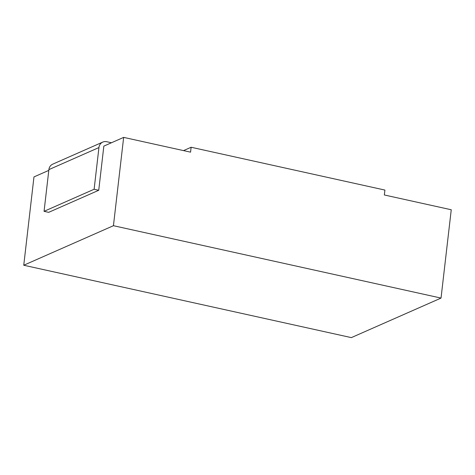 <?xml version="1.0" encoding="UTF-8"?>
<svg xmlns="http://www.w3.org/2000/svg" width="475" height="475" viewBox="0 0 475 475"><rect width="100%" height="100%" fill="white"/><g stroke="black" fill="none" stroke-linecap="round" stroke-linejoin="round"><path stroke-width="0.71" d="M441.032 298.08L351.34 337.618L23.75 265.24L113.436 225.702L441.032 298.08L451.25 209.76L384.346 194.976L384.916 190.071L191.128 147.256L190.558 152.16L123.66 137.382L103.841 146.116L98.735 190.279L48.676 212.343L44.062 211.328L94.121 189.258L98.735 190.279M183.522 150.611L191.128 147.256M48.8 170.382L33.968 176.92L23.75 265.24M123.66 137.382L113.436 225.702M48.889 169.617L98.942 147.553A7.642 6.834 -113.8 0 1 102.784 142.084L52.725 164.154A7.642 6.834 66.2 0 0 48.889 169.617L44.062 211.328M102.784 142.084A7.642 6.834 -113.8 0 1 106.721 141.716L111.447 142.761M98.942 147.553L94.121 189.258"/></g></svg>
